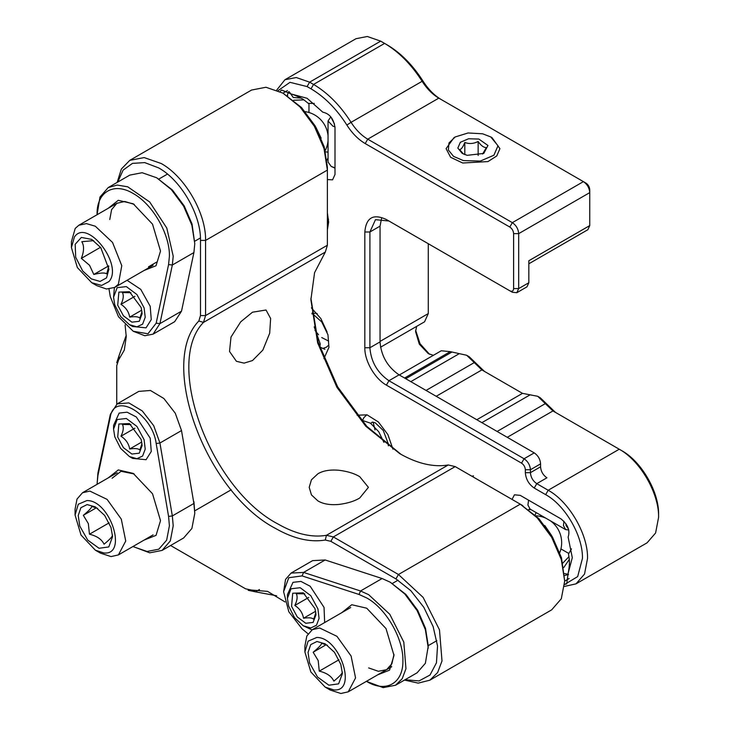 <?xml version="1.0" encoding="UTF-8"?>
<svg xmlns="http://www.w3.org/2000/svg" width="730" height="730" viewBox="0 0 730 730"><rect width="100%" height="100%" fill="white"/><g stroke="black" fill="none" stroke-linecap="round" stroke-linejoin="round"><path stroke-width="1.09" d="M568.497 574.501L564.628 575.514M562.866 563.04L568.953 556.68M568.451 574.364L564.5 573.57M563.761 567.548L569.309 559.399M288.843 91.56L287.438 94.626L287.675 95.94M300.961 98.085L293.223 97.473L289.445 92.053M293.67 100.265L303.917 99.891M335.006 167.836L331.201 166.422L328.053 162.033L328.044 120.997L330.79 116.855M331.201 166.422L335.006 168.183M334.979 126.81L332.935 126.208L328.053 120.997M334.523 124.082L330.945 117.046M468.569 474.317L483.151 482.74M512.049 499.42L514.44 494.803L520.271 495.378L560.877 518.82C567.858 524.414 570.276 530.5 568.123 537.079L572.302 557.656L568.123 573.406L566.717 583.881L564.591 584.42M280.046 91.578L281.579 90.009L291.352 94.024L307.084 98.285L322.815 112.192C329.595 113.624 333.656 118.753 335.006 127.595L335.006 174.479L332.588 179.826L327.387 179.58M327.387 212.95L328.655 222.102L327.387 229.795M311.372 307.859L320.871 318.599L327.095 332.041M357.079 415.197L367.071 414.859L378.368 421.958L387.876 434.569L392.95 449.16M528.839 263.785L587.887 229.695L589.749 225.588L589.749 192.62C589.365 187.948 587.258 184.288 583.407 181.624L512.341 222.65L509.805 227.048L365.201 143.564C358.257 139.466 352.143 133.298 346.859 125.04C336.53 108.907 324.585 96.835 311.007 88.832L307.084 86.569L289.983 82.326L278.066 90.639M564.582 584.52L577.667 576.591L582.449 558.386C582.969 535.975 565.321 505.406 545.657 494.648L534.232 488.051C528.839 484.337 525.874 479.208 525.345 472.666L525.345 469.737L530.427 469.737L540.574 463.878L540.574 466.808C540.948 471.47 543.065 475.139 546.925 477.794L536.769 483.661L534.232 488.051M381.544 218.462L380.047 226.136L380.047 341.895C381.179 355.893 387.52 366.889 399.082 374.864L534.232 452.883L524.076 458.75L521.539 463.139C523.848 464.736 525.116 466.935 525.345 469.737M521.539 463.139L386.398 385.121C374.873 378.806 364.526 360.894 364.827 347.754L364.827 231.994C366.104 217.604 373.295 213.452 386.398 219.538L512.341 292.255L388.935 221.007L375.476 219.675L369.9 231.994L364.827 231.994M516.831 292.703L518.683 288.587L513.61 288.587C513.382 291.124 512.113 291.863 509.805 290.786L512.341 292.255L516.831 292.703L526.978 286.835L528.839 282.729L518.683 288.587L518.683 233.646L589.749 192.62L589.749 189.681C589.521 186.889 588.252 184.69 585.944 183.093L438.803 98.139C432.488 94.416 426.931 88.804 422.132 81.304L422.998 81.085C412.669 64.952 400.715 52.889 387.146 44.877L384.61 43.408C398.808 51.793 411.318 64.422 422.132 81.304L351.066 122.33C340.253 105.448 327.743 92.819 313.544 84.434L309.62 82.171L296.271 77.526L284.946 79.725L276.716 90.064M513.61 288.587L513.61 233.646L518.683 233.646C518.309 228.974 516.192 225.314 512.341 222.65L367.738 139.165L365.201 143.564M509.805 227.048C512.113 228.645 513.382 230.844 513.61 233.646M555.484 412.413L540.255 397.759L537.718 396.29L552.948 410.944L619.25 449.224C640.274 460.74 659.126 493.398 658.588 517.36L658.588 514.431C659.099 492.011 641.451 461.46 621.787 450.693L619.25 449.224L548.193 490.25L536.769 483.661C532.918 480.997 530.801 477.329 530.427 472.666L530.427 469.737C530.044 465.074 527.927 461.406 524.076 458.75L388.935 380.722L386.398 385.121M441.34 99.608C434.396 95.502 428.282 89.334 422.998 81.085M429.495 354.251L420.042 343.711L415.644 330.261M484.428 371.378L469.198 356.733L466.662 355.264L481.882 369.918L522.498 393.361L537.718 396.29M528.757 509.567L531.093 509.659M536.13 512.57L535.136 514.896M571.481 548.887L568.497 553.988L569.309 559.381C569.655 562.93 569.263 567.602 568.123 573.406M325.534 151.858L328.044 152.159M328.044 157.972L326.958 160.043L328.044 159.45M314.265 103.386L308.352 103.414L304.091 100.019C302.621 98.623 295.34 95.247 291.352 94.024M346.859 125.04L351.066 122.33C355.875 129.831 361.432 135.442 367.738 139.165L438.803 98.139M386.398 219.538L388.935 221.007L386.398 219.538M364.827 347.754L369.9 347.754L369.9 231.994L380.047 226.136M380.047 341.895L369.9 347.754C371.032 361.751 377.373 372.747 388.935 380.722L399.082 374.864M564.436 586.427L576.006 583.854L584.538 574.045L587.531 558.386C588.07 534.424 569.208 501.765 548.193 490.25L545.657 494.648M658.588 517.36L655.595 533.01L647.072 542.828L576.006 583.854M284.946 79.725L356.012 38.699L367.336 36.5L380.686 41.145L384.61 43.408L313.544 84.434L311.007 88.832M589.749 192.62L589.749 189.681M380.549 347.206L424.559 321.802L428.273 313.581L428.273 243.72M433.383 355.327L428.273 353.612L419.303 344.14L415.58 331.639L416.657 326.356M399.31 374.992L441.276 350.765L450.255 351.65L466.662 355.264M540.674 515.197L540.592 516.438M529.834 508.91L528.73 509.549M326.93 146.356L328.044 146.912M589.749 225.588L528.839 260.747L528.839 282.729M534.232 452.883C538.083 455.547 540.2 459.207 540.574 463.878M563.925 521.256L563.46 525.573L565.65 529.615L568.743 529.989M568.497 529.086L565.987 525.417L565.996 523.83M528.566 500.169L527.927 505.05L530.117 509.102L565.65 529.615M304.802 593.809L296.271 593.727C297.749 596.492 297.265 600.407 294.82 605.471C299.674 608.583 302.585 612.835 303.534 618.237C308.89 617.443 312.276 617.781 313.69 619.259L315.853 612.762M291.553 606.302L292.73 593.235L303.279 592.824L315.004 608.647L315.971 614.797L313.088 622.434L305.751 623.274L297.283 616.923L291.553 606.302M317.942 608.948L319.065 618.392L316.464 625.263L310.752 627.946L303.279 625.792L294.464 617.607L288.615 606L287.419 598.317L291.024 588.772L300.194 587.723L310.761 595.653L317.942 608.948M308.763 597.423L294.82 605.471M303.534 618.237L315.634 611.256M324.658 622.553L324.047 607.406L310.177 586.236L300.933 581.418L292.995 582.33L287.419 594.649L287.419 598.317M303.279 625.792L312.002 629.871M130.953 292.693L122.421 292.611C123.899 295.376 123.416 299.291 120.97 304.355C125.834 307.467 128.736 311.719 129.685 317.121C135.041 316.327 138.426 316.665 139.841 318.143L142.003 311.646M117.703 305.186L118.88 292.119L129.429 291.708L141.155 307.531L142.122 313.681L139.248 321.319L131.902 322.158L123.434 315.807L117.703 305.186M144.093 307.832L145.215 317.276L142.615 324.156L136.902 326.83L129.429 324.677L120.614 316.491L114.765 304.885L113.57 297.201L117.174 287.656L126.345 286.607L136.911 294.537L144.093 307.832M134.913 296.307L120.97 304.355M129.685 317.121L141.784 310.14M129.429 324.677L132.605 326.502L146.064 327.843L151.265 319.603L150.197 306.29L140.744 289.354L127.066 280.302M114.4 287.602L113.57 297.201M490.77 136.939L492.038 137.669L499.922 148.655L496.747 155.983L487.959 161.576L462.71 163.018L450.629 157.297L446.085 148.655L453.969 137.669L455.237 136.939L468.094 132.969L482.612 133.791L490.77 136.939L498.006 145.772L493.891 155.244L480.303 161.075L463.395 160.591L453.585 156.393L448.366 150.024L448.959 142.98L455.237 136.939M478.834 139.056L468.569 138.764L460.329 142.304L457.838 148.053L462.227 153.41L467.173 155.326L483.78 153.41L487.959 145.471L478.834 139.056M482.567 154.039L486.353 147.633C483.634 147.551 480.897 145.489 478.15 141.465C473.715 143.764 469.271 144.102 464.8 142.478C463.085 146.839 461.369 149.239 459.654 149.668L463.623 154.13M478.15 155.481L478.15 141.465M464.8 154.614L464.8 142.478M327.46 645.302L321.62 643.312C321.428 644.754 318.608 647.729 313.152 652.237L318.18 660.55L319.275 671.135C326.721 672.932 331.584 676.263 333.865 681.127C339.286 676.655 342.105 673.69 342.334 672.202L342.343 672.011M340.819 664.4L342.397 673.608L338.611 683.855L328.883 685.205L317.532 677.02L309.584 662.959L308.051 652.401L310.724 644.617L316.939 641.506L325.206 643.833L334.477 652.319L340.819 664.4M338.985 659.765L319.275 671.135M313.152 652.237L326.118 644.745M333.692 689.877L325.206 687.131L310.843 671.974L304.903 651.963L308.106 641.168L316.72 637.482C339.988 636.962 358.01 692.597 333.692 689.877M325.206 687.131L330.279 690.06L340.883 693.5L348.228 691.839L355.556 677.942L351.103 656.033L336.941 636.323L319.676 628.001L312.33 629.671L306.828 636.003L304.903 646.096L304.903 651.963M130.953 424.568L122.421 424.486C123.899 427.26 123.416 431.174 120.97 436.23C125.834 439.341 128.736 443.594 129.685 448.996C135.041 448.202 138.426 448.548 139.841 450.018L142.003 443.521M117.703 437.06L118.88 423.993L129.429 423.582L141.155 439.414L142.122 445.565L139.248 453.193L131.902 454.033L123.434 447.691L117.703 437.06M144.093 439.706L145.215 449.151L142.615 456.031L136.902 458.705L129.429 456.551L120.614 448.366L114.765 436.768L113.57 429.076L117.174 419.531L126.345 418.491L136.911 426.411L144.093 439.706M134.913 428.181L120.97 436.23M129.685 448.996L141.784 442.015M129.429 456.551L132.605 458.385L146.064 459.717L151.265 451.478L150.197 438.164L136.328 416.994L127.084 412.185L119.145 413.089L113.57 425.417L113.57 429.076M93.622 240.635L81.787 241.712C84.26 245.718 84.114 251.266 81.349 258.365L89.544 265.282L93.814 274.462C100.703 272.755 105.001 272.573 106.717 273.887L108.743 266.359M100.749 247.598L108.907 269.197L106.534 277.874L100.074 281.442L91.332 278.897L82.672 270.94L75.683 257.206L75.181 244.285L81.349 237.442L91.715 239.413L100.749 247.598M108.679 265.875L93.814 274.462M81.349 258.365L100.521 247.297M108.989 281.561L101.598 285.448L91.715 282.711L77.353 267.554L71.412 247.543L74.442 236.967C87.144 217.814 123.817 265.154 108.989 281.561M91.715 282.711L96.789 285.64L106.498 289.016L114.738 287.419L118.379 284.207L121.782 265.693L112.539 242.442L95.32 226.227L86.405 223.599L78.84 225.251L75.199 228.463L71.412 241.685L71.412 247.543M97.628 508.381L91.788 506.392C91.606 507.834 88.786 510.808 83.329 515.307L88.348 523.629L89.452 534.214C96.898 536.012 101.762 539.342 104.043 544.206C109.463 539.735 112.283 536.769 112.502 535.282L112.511 535.09M110.996 527.48L112.566 536.687L108.779 546.934L99.061 548.285L87.71 540.1L79.762 526.038L78.229 515.48L80.893 507.697L87.116 504.585L95.374 506.912L104.645 515.398L110.996 527.48M109.153 522.844L89.452 534.214M83.329 515.307L96.296 507.824M103.861 552.957L95.374 550.21L81.021 535.053L75.071 515.042L78.283 504.248L86.888 500.561C110.166 500.041 128.179 555.676 103.861 552.957M95.374 550.21L100.457 553.139L111.06 556.579L118.397 554.919L125.733 541.021L121.28 519.112L107.118 499.402L89.845 491.08L82.508 492.75L77.006 499.083L75.071 509.175L75.071 515.042M405.077 679.739L419.066 680.926L430.007 675.031L436.449 662.831L437.535 645.94L433.136 626.595L423.838 607.333L410.853 590.707L395.916 578.899L330.836 541.332L325.288 540.027C310.086 542.563 293.442 538.667 275.365 528.347C205.65 491.974 157.945 362.71 198.843 321.017L200.494 315.57L200.494 240.416L205.568 240.416C206.179 213.37 184.891 176.496 161.157 163.493L144.157 157.58L129.748 160.381L121.372 169.004L117.156 182.409M117.758 182.062L123.105 170.126L132.449 163.383L144.75 162.607L158.62 167.891C180.994 180.127 201.079 214.921 200.494 240.416M198.843 321.017L203.506 322.386L325.325 252.051L327.387 245.234L327.387 167.161L327.387 170.09L324.01 148.509L314.384 126.317L299.975 106.881L282.975 93.157L265.976 87.253L251.567 90.046L129.748 160.381M125.095 324.887L126.254 336.767L124.301 350.108L118.625 359.917L116.736 365.63L116.736 404.128L116.736 365.63M245.599 588.827L170.574 545.511L245.599 588.827L251.494 590.05L267.582 591.382L285.065 601.958M327.387 167.161L324.202 146.812L315.123 125.879L301.536 107.556L282.975 93.157L287.419 90.593M327.387 170.09L205.568 240.416L205.568 315.57L327.387 245.234M330.836 541.332L333.373 536.933L326.438 535.309C311.655 537.764 295.477 533.977 277.902 523.957C210.13 488.58 163.748 362.92 203.506 322.386L205.568 315.57L200.494 315.57M404.484 680.077L418.199 683.125L429.861 680.187L551.679 609.851L561.306 598.773L564.682 581.098L561.306 559.518L551.679 537.326L537.271 517.889L520.271 504.174L455.191 466.598L333.373 536.933L398.452 574.501L395.916 578.899M429.861 680.187L437.617 672.576L442.006 660.942L439.487 629.853L423.126 597.395L398.452 574.501L520.271 504.174L538.84 518.574L552.418 536.897L561.498 557.82L564.682 581.098L569.126 578.534M276.661 595.789L255.5 591.829L251.494 590.05M248.136 590.296L255.5 591.829L259.478 589.53M118.625 359.917L119.09 355.556L116.736 362.701M119.09 355.556L126.235 335.262M401.044 454.37L366.734 426.274L337.652 386.882L318.079 342.005L310.898 298.241M359.744 476.699C354.47 473.487 347.498 471.334 338.82 470.257C330.088 469.499 323.107 470.677 317.869 473.806L311.436 479.811L309.201 487.348L311.445 494.894L317.869 500.871C323.153 504.019 330.133 505.206 338.82 504.448C347.553 503.344 354.524 501.191 359.744 497.988L368.422 487.348L359.744 476.699M325.325 252.051L314.575 272.655L310.889 299.765L317.659 342.918L336.913 387.311L365.73 426.183L399.721 453.622C417.295 463.641 433.474 467.428 448.257 464.974L326.438 535.309L325.288 540.027M252.489 360.556L262.837 350.108L269.689 333.236L270.629 318.508L266.03 310.004L252.489 312.203L240.699 321.839L231.008 337.041L229.521 351.459L236.42 361.295L244.085 363.129L252.489 360.556M455.191 466.598L448.257 464.974M393.99 654.336L391.891 663.752L386.581 669.693L378.341 671.29L368.632 667.913M341.704 612.716L351.76 604.732L366.725 608.209L386.015 628.576L394.008 655.458L389.537 670.158L377.593 674.876M308.033 633.804L302.092 628.877L288.806 611.731L283.605 591.72L288.806 577.713L302.092 575.906L359.032 594.466L366.725 597.952C386.051 608.519 403.398 638.567 402.896 660.586C403.398 683.198 386.051 693.217 366.725 681.473L366.451 681.309M302.092 575.906L303.589 572.42L291.042 573.096L285.54 579.428L283.605 591.72M428.273 648.13L425.371 629.643L417.122 610.618L404.776 593.955L390.203 582.193L405.944 594.466L417.679 610.289L425.517 628.366L428.273 645.94L425.371 663.287L417.122 672.777L395.55 685.233L383.195 687.633L366.725 681.473M395.55 685.233L402.203 678.717L405.962 668.744L403.799 642.099L389.784 614.277L368.632 594.649L360.529 590.981L359.032 594.466M291.042 573.096L312.613 560.64L325.16 559.974L303.589 572.42L360.529 590.981L382.1 578.525L390.203 582.193M325.16 559.974L382.1 578.525M97.072 214.73L99.964 197.064L108.222 187.564L117.192 185.064L127.714 186.798L149.705 201.991L166.787 228.043L173.211 256.175L172.335 265.017L193.906 252.571L194.782 243.72L191.88 225.223L183.632 206.198L171.285 189.535L156.713 177.782L142.14 172.718L129.794 175.109L108.222 187.564M97.072 214.41C96.579 191.807 113.907 181.797 133.234 193.532C152.561 204.117 169.898 234.138 169.406 256.175L168.575 264.579L156.174 323.171L147.962 333.774L133.234 331.265L118.506 316.765L110.294 296.681L109.007 289.071M194.782 243.72L192.026 223.946L184.188 205.878L172.453 190.046L156.713 177.782M193.906 252.571L181.514 311.162L159.934 323.618L172.335 265.017L168.575 264.579M144.102 270.465L156.047 265.738L160.518 251.047L152.524 224.156L133.234 203.789L118.269 200.312L108.213 208.296M156.174 323.171L159.934 323.618L153.081 334.148L174.662 321.693L181.514 311.162M153.081 334.148L144.85 335.745L133.234 331.265M148.482 266.824L156.722 262.061M134.201 204.364L124.784 201.462L116.864 203.305L111.608 209.638L109.765 219.538M162.06 550.429L183.632 537.973L191.88 528.483L194.782 513.327L193.906 503.472L172.335 515.928L173.211 525.783L170.309 540.93L162.06 550.429L149.705 552.829L132.96 546.505M97.072 484.337L97.939 472.976L110.34 414.385L117.192 403.854L128.863 402.914L142.286 410.944L153.711 425.69L159.934 443.019L181.514 430.563L193.906 503.472L185.767 455.575M97.072 484.027L97.902 475.613L110.294 417.022C114.09 391.435 152.378 413.536 156.174 443.512L168.575 516.42L169.406 525.783L166.65 540.173L158.811 549.197L147.077 551.479L133.234 546.67M193.952 501.765L194.782 513.327M144.102 540.072L156.047 535.355L160.518 520.654L152.524 493.763L133.234 473.405L118.269 469.928L108.213 477.913M168.575 516.42L172.335 515.928L159.934 443.019L156.174 443.512M181.514 430.563L175.282 413.235L163.858 398.489L150.435 390.468L138.764 391.399L117.192 403.854M134.201 473.98L121.061 471.297L112.082 478.25M380.686 41.145L309.62 82.171L307.084 86.569M525.345 472.666L530.427 472.666L540.574 466.808M497.112 431.457L545.337 403.617L546.35 403.617M621.787 450.693L619.25 449.224M387.146 44.877L384.61 43.408M585.944 183.093L583.407 181.624L585.944 183.093M426.055 390.431L474.272 362.591L475.285 362.591M507.268 437.316L552.948 410.944M530.108 394.83L481.882 422.67M428.273 313.581L380.047 341.421M404.566 378.03L450.255 351.65M459.042 353.795L410.826 381.635M522.498 393.361L476.809 419.732M436.202 396.29L481.882 369.918M451.432 352.334L405.752 378.706M520.271 504.174L522.808 505.635M97.902 475.613L97.939 472.976M110.34 414.385L110.294 417.022M325.215 150.535A26.919 26.919 0 0 0 328.044 140.863M328.044 135.716A26.919 26.919 0 0 0 305.195 111.663M568.935 553.532L560.932 548.914M559.773 552.601A26.919 26.919 0 0 0 550.365 520.791M545.912 518.218A26.919 26.919 0 0 0 536.121 515.827M287.438 95.785L287.438 94.626M308.973 112.502L308.973 103.258M327.387 224.548L328.518 219.182M383.925 442.353L378.715 431.704L370.475 423.172L361.049 419.96M366.825 414.786L363.896 417.606L362.126 421.192M373.13 422.132L375.019 429.924M370.849 423.437L372.099 422.15L375.165 422.761L383.241 430.435L388.168 443.512L388.351 445.82M473.514 475.86L471.863 476.225M348.228 691.839L391.755 666.709M428.273 645.621L436.85 640.666M312.33 629.671L350.683 607.524M392.384 583.452L398.042 580.186M544.79 525.527L551.697 535.665M78.84 225.251L117.192 203.113M158.885 179.032L167.471 174.087M114.738 287.419L153.09 265.273M194.782 241.201L200.44 237.934M315.825 127.12L321.154 138.18M323.928 358.658L328.956 347.316L327.962 334.787L321.702 321.893L311.92 313.216M319.64 346.933L324.896 349.323M312.732 309.228L312.705 313.663M328.637 341.083L321.738 337.561M318.535 334.741L314.986 330.416M312.02 313.991L315.479 313.124L317.167 313.599M328.482 345.327L326.365 347.206L322.797 348.447M314.201 326.857L320.242 343.876L319.813 347.471M118.397 554.919L153.09 534.889M194.782 510.817L231.246 489.766M82.508 492.75L117.192 472.721"/></g></svg>
